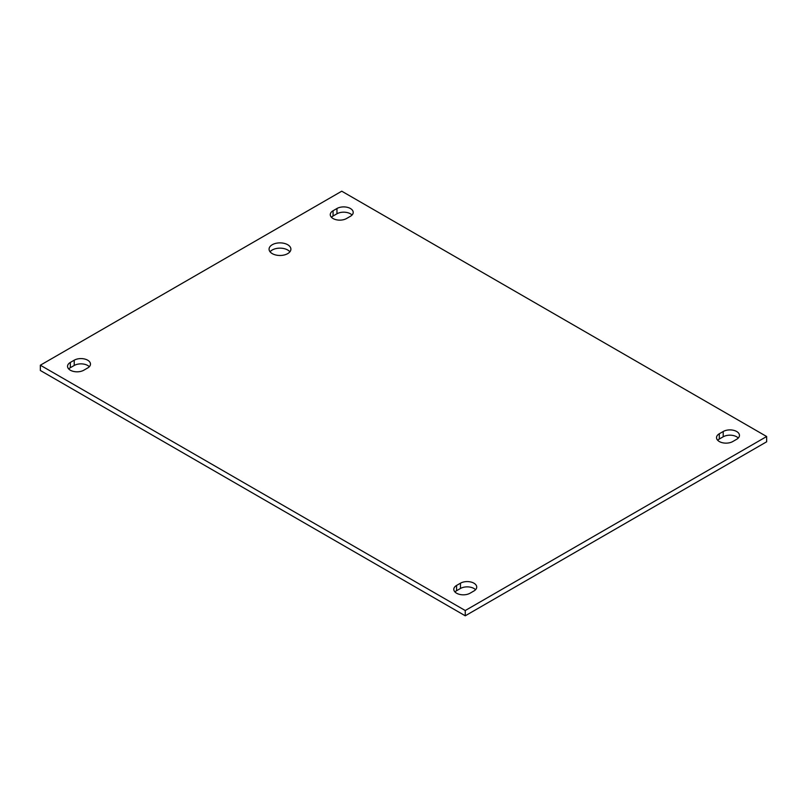 <?xml version="1.0" encoding="UTF-8"?>
<svg xmlns="http://www.w3.org/2000/svg" width="807" height="807" viewBox="0 0 807 807"><rect width="100%" height="100%" fill="white"/><g stroke="black" fill="none" stroke-linecap="round" stroke-linejoin="round"><path stroke-width="1.21" d="M289.895 251.814A10.915 6.305 0 0 0 287.695 249.999A10.915 6.305 0 0 0 270.063 251.814M272.262 253.63A10.915 6.305 180 0 1 269.064 249.181A10.915 6.305 180 0 1 279.979 242.877A10.915 6.305 180 0 1 290.893 249.181A10.915 6.305 180 0 1 284.155 255.002A10.915 6.305 180 0 1 272.262 253.63M350.42 216.286L346.526 218.526A9.523 5.498 180 0 1 336.156 219.726A9.523 5.498 180 0 1 330.275 214.642A9.523 5.498 180 0 1 333.059 210.758L336.953 208.509A9.523 5.498 180 0 1 347.333 207.318A9.523 5.498 180 0 1 353.204 212.392A9.523 5.498 180 0 1 350.42 216.286M352.034 215.035A9.523 5.498 0 0 0 336.953 213.784L333.059 216.034A9.523 5.498 0 0 0 331.445 217.285M473.941 590.966L470.047 593.216A9.523 5.498 180 0 1 459.667 594.406A9.523 5.498 180 0 1 453.796 589.322A9.523 5.498 180 0 1 456.58 585.438L460.474 583.189A9.523 5.498 180 0 1 470.844 581.998A9.523 5.498 180 0 1 476.725 587.082A9.523 5.498 180 0 1 473.941 590.966M475.555 589.715A9.523 5.498 0 0 0 460.474 588.474L456.58 590.714A9.523 5.498 0 0 0 454.966 591.965M87.691 367.972L83.797 370.211A9.523 5.498 180 0 1 73.427 371.402A9.523 5.498 180 0 1 67.546 366.328A9.523 5.498 180 0 1 70.33 362.444L74.224 360.194A9.523 5.498 180 0 1 84.604 359.004A9.523 5.498 180 0 1 90.475 364.078A9.523 5.498 180 0 1 87.691 367.972M89.305 366.721A9.523 5.498 0 0 0 74.224 365.47L70.33 367.72A9.523 5.498 0 0 0 68.716 368.97M736.67 439.28L732.776 441.53A9.523 5.498 180 0 1 722.396 442.72A9.523 5.498 180 0 1 716.525 437.646A9.523 5.498 180 0 1 719.309 433.752L723.203 431.513A9.523 5.498 180 0 1 733.573 430.313A9.523 5.498 180 0 1 739.454 435.397A9.523 5.498 180 0 1 736.67 439.28M738.284 438.03A9.523 5.498 0 0 0 723.203 436.789L719.309 439.028A9.523 5.498 0 0 0 717.695 440.279M341.744 191.198L766.65 436.516L465.256 610.526L40.35 365.208L341.744 191.198M40.35 365.208L40.35 370.484L465.256 615.802L766.65 441.792L766.65 436.516M465.256 615.802L465.256 610.526M336.953 208.509L336.953 213.784M333.059 210.758L333.059 216.034M460.474 583.189L460.474 588.474M456.58 585.438L456.58 590.714M74.224 360.194L74.224 365.47M70.33 362.444L70.33 367.72M723.203 431.513L723.203 436.789M719.309 433.752L719.309 439.028"/></g></svg>
